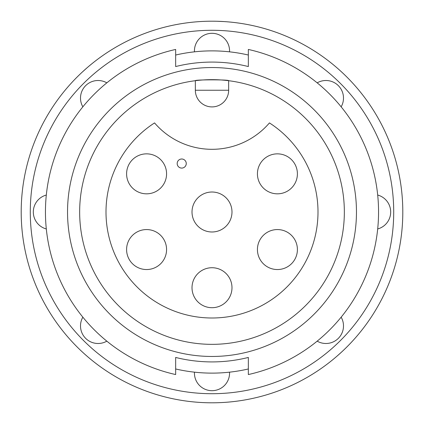 <?xml version="1.0" encoding="UTF-8"?>
<svg xmlns="http://www.w3.org/2000/svg" width="424" height="424" viewBox="0 0 424 424"><rect width="100%" height="100%" fill="white"/><g stroke="black" fill="none" stroke-linecap="round" stroke-linejoin="round"><path stroke-width="0.64" d="M248.342 357.443A149.916 149.916 0 0 1 175.658 357.443A149.916 149.916 0 0 0 248.342 357.443L248.342 374.556A166.574 166.574 0 0 0 248.342 49.444L248.342 66.557A149.916 149.916 0 0 0 175.658 66.557A149.916 149.916 0 0 1 248.342 66.557M67.538 212A144.462 144.462 0 0 0 212 356.462A144.462 144.462 0 0 0 356.462 212A144.462 144.462 0 0 0 212 67.538A144.462 144.462 0 0 0 67.538 212M79.654 212A132.346 132.346 0 0 0 212 344.346A132.346 132.346 0 0 0 344.346 212A132.346 132.346 0 0 0 212 79.654A132.346 132.346 0 0 0 79.654 212M154.553 122.918A106 106 0 0 0 212 318A106 106 0 0 0 269.447 122.918A75.716 75.716 0 0 1 154.553 122.918M192.014 212A19.986 19.986 0 0 0 212 231.986A19.986 19.986 0 0 0 231.986 212A19.986 19.986 0 0 0 212 192.014A19.986 19.986 0 0 0 192.014 212M257.426 173.84A19.986 19.986 0 0 0 277.418 193.826A19.986 19.986 0 0 0 297.404 173.84A19.986 19.986 0 0 0 277.418 153.854A19.986 19.986 0 0 0 257.426 173.84M257.426 249.556A19.986 19.986 0 0 0 277.418 269.542A19.986 19.986 0 0 0 297.404 249.556A19.986 19.986 0 0 0 277.418 229.564A19.986 19.986 0 0 0 257.426 249.556M192.014 287.716A19.986 19.986 0 0 0 212 307.702A19.986 19.986 0 0 0 231.986 287.716A19.986 19.986 0 0 0 212 267.724A19.986 19.986 0 0 0 192.014 287.716M126.596 249.556A19.986 19.986 0 0 0 146.582 269.542A19.986 19.986 0 0 0 166.574 249.556A19.986 19.986 0 0 0 146.582 229.564A19.986 19.986 0 0 0 126.596 249.556M126.596 173.84A19.986 19.986 0 0 0 146.582 193.826A19.986 19.986 0 0 0 166.574 173.84A19.986 19.986 0 0 0 146.582 153.854A19.986 19.986 0 0 0 126.596 173.84M229.538 51.839A17.564 17.564 0 0 0 212 33.316A17.564 17.564 0 0 0 194.462 51.839A17.564 17.564 0 0 1 212 33.316M106.816 82.839A17.564 17.564 0 0 0 82.839 106.816A17.564 17.564 0 0 1 85.648 85.648M46.295 195.045A17.564 17.564 0 0 0 46.295 228.955A17.564 17.564 0 0 1 33.316 212M82.839 317.184A17.564 17.564 0 0 0 106.816 341.161A17.564 17.564 0 0 1 85.648 338.352M194.462 372.161A17.564 17.564 0 0 0 212 390.684A17.564 17.564 0 0 0 229.538 372.161A17.564 17.564 0 0 1 212 390.684M317.184 341.161A17.564 17.564 0 0 0 341.161 317.184A17.564 17.564 0 0 1 338.352 338.352M377.704 228.955A17.564 17.564 0 0 0 377.704 195.045A17.564 17.564 0 0 1 390.684 212M341.161 106.816A17.564 17.564 0 0 0 317.184 82.839A17.564 17.564 0 0 1 338.352 85.648M212 50.88A161.12 161.12 0 0 0 175.658 55.03A161.12 161.12 0 0 1 248.342 55.03A161.12 161.12 0 0 0 212 50.88M277.259 391.294A190.8 190.8 0 0 1 32.706 277.259A190.8 190.8 0 0 1 146.741 32.706A190.8 190.8 0 0 1 391.294 146.741A190.8 190.8 0 0 1 277.259 391.294A190.8 190.8 0 0 0 391.294 146.741A190.8 190.8 0 0 0 146.741 32.706M82.394 71.974L86.793 68.031M341.606 352.026L337.207 355.969M217.353 21.274L223.909 21.571M175.658 66.557L175.658 49.444A166.574 166.574 0 0 0 175.658 374.556L175.658 357.443M212 106.906A16.658 16.658 0 0 1 195.342 90.254L195.342 80.703C194.309 79.569 229.676 79.553 228.658 80.703L228.658 90.254A16.658 16.658 0 0 1 212 106.906M177.174 163.542A4.542 4.542 0 0 0 181.716 168.084A4.542 4.542 0 0 0 186.258 163.542A4.542 4.542 0 0 0 181.716 159A4.542 4.542 0 0 0 177.174 163.542M175.658 368.97A161.12 161.12 0 0 0 212 373.12A161.12 161.12 0 0 1 175.658 368.97A161.12 161.12 0 0 0 248.342 368.97A161.12 161.12 0 0 1 224.407 372.643A161.12 161.12 0 0 0 248.342 368.97M248.342 55.03A161.12 161.12 0 0 0 175.658 55.03M149.852 41.245A181.716 181.716 0 0 0 41.245 274.148A181.716 181.716 0 0 0 274.148 382.755A181.716 181.716 0 0 0 382.755 149.852A181.716 181.716 0 0 0 149.852 41.245M195.342 90.254L228.658 90.254"/></g></svg>
